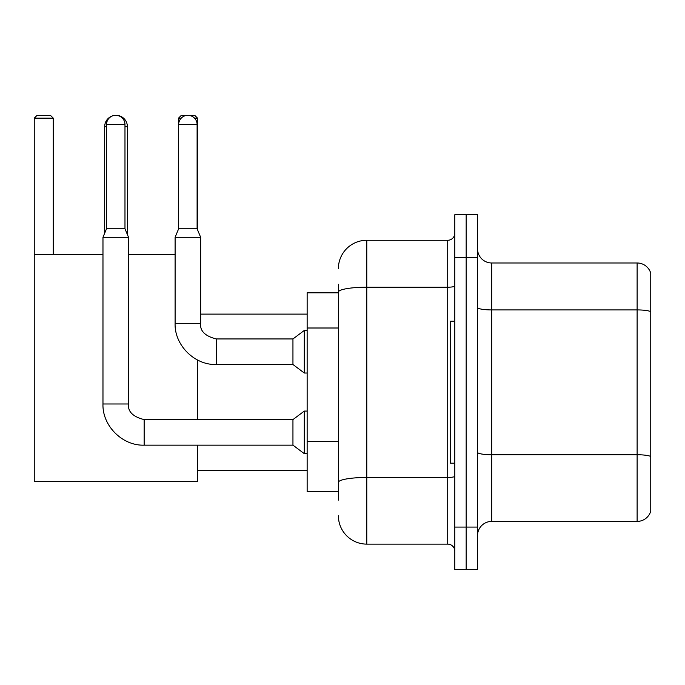 <?xml version="1.0" encoding="UTF-8"?>
<svg xmlns="http://www.w3.org/2000/svg" width="685" height="685" viewBox="0 0 685 685"><rect width="100%" height="100%" fill="white"/><g stroke="black" fill="none" stroke-linecap="round" stroke-linejoin="round"><path stroke-width="1.03" d="M338.381 319.484L338.381 284.284L338.381 292.803L307.145 292.803L307.145 491.582L338.381 491.582M338.381 500.101L338.381 284.284M338.381 268.666A28.393 28.393 0 0 1 366.783 240.272L366.783 544.121L447.707 544.121A7.098 7.098 0 0 1 454.814 551.219A7.098 7.098 0 0 0 447.707 544.121L447.707 240.272A7.098 7.098 0 0 0 454.814 233.174M454.814 527.082L454.814 569.68L466.168 569.68L466.168 527.082L466.168 569.68L477.531 569.68L477.531 527.082L466.168 527.082L466.168 257.312L466.168 527.082L454.814 527.082L454.814 257.312L466.168 257.312L466.168 214.713L466.168 257.312L477.531 257.312L477.531 527.082M477.531 257.312L477.531 214.713L454.814 214.713L454.814 257.312M366.783 240.272L447.707 240.272M338.381 487.326L338.381 450.113M366.783 544.121A28.393 28.393 0 0 1 338.381 515.719M477.531 535.601A14.197 14.197 0 0 1 491.727 521.405L637.119 521.405L637.119 262.989L491.727 262.989A14.197 14.197 0 0 1 477.531 248.792A14.197 14.197 0 0 0 491.727 262.989L491.727 521.405M650.75 273.212A14.197 14.197 0 0 0 637.119 262.989A14.197 14.197 0 0 1 650.75 273.212L650.75 511.181A14.197 14.197 0 0 1 637.119 521.405M104.677 233.2L104.677 126.682A11.362 11.362 0 0 1 113.205 115.679M115.885 115.328A11.362 11.362 0 0 1 116.03 115.32A11.362 11.362 0 0 1 127.393 126.682L124.978 126.682M127.393 234.561L127.393 126.682M197.537 445.156L197.537 481.649L34.25 481.649L34.25 118.162L37.093 115.32L50.433 115.32L53.276 118.162L34.25 118.162M53.276 254.469L53.276 118.162M34.25 254.469L102.973 254.469M128.532 254.469L175.103 254.469M197.537 419.597L197.537 359.993M181.217 118.162L178.511 118.162L181.345 115.32L194.694 115.32L197.537 118.162L197.537 229.792M197.537 118.162L194.54 118.162M178.511 118.162L178.511 229.107M454.814 321.205L450.55 321.205L450.55 463.188L454.814 463.188M124.978 228.773L106.517 228.773L106.517 124.55A9.23 9.23 0 0 1 115.748 115.32A9.23 9.23 0 0 1 124.978 124.55L124.978 228.773L128.532 237.293L128.532 403.979C127.667 411.557 132.873 416.763 144.15 419.597L144.15 445.156C122.409 445.935 102.193 425.719 102.973 403.979L102.973 237.293L128.532 237.293M144.15 419.597L292.949 419.597L292.949 445.156L144.15 445.156M292.949 419.597L304.303 411.077L304.303 453.675L307.145 453.675M197.109 228.773L178.648 228.773L178.648 124.55A9.23 9.23 0 0 1 187.878 115.32A9.23 9.23 0 0 1 197.109 124.55L197.109 228.773L200.654 237.293L175.103 237.293L175.103 323.329L200.654 323.329L200.654 237.293M200.654 323.329C199.797 330.906 205.003 336.112 216.272 338.947L292.949 338.947L292.949 364.506L216.272 364.506L216.272 338.972M292.949 338.947L304.303 330.435L304.303 373.025L307.145 373.025M338.381 328.004L307.145 328.004M338.381 441.594L307.145 441.594M454.814 476.229A7.098 1.233 0 0 1 447.707 477.462L366.783 477.462A28.393 4.932 180 0 0 338.381 482.394M338.381 292.135A28.393 4.932 180 0 1 366.783 287.203L447.707 287.203A7.098 1.233 0 0 0 454.814 285.97M650.75 311.692A14.197 2.466 180 0 0 637.119 309.92L491.727 309.92A14.197 2.466 -0 0 1 477.531 307.454M650.75 456.518A14.197 2.466 180 0 0 637.119 454.746L491.727 454.746A14.197 2.466 0 0 1 477.531 452.28M106.517 126.682L104.677 126.682M102.973 403.979L128.532 403.979M106.517 124.55L124.978 124.55M178.648 124.55L197.109 124.55M197.537 470.287L307.145 470.287M200.654 314.107L307.145 314.107M292.949 445.156L304.303 453.675M304.303 411.077L307.145 411.077M106.517 228.773L102.973 237.293M175.103 323.329C174.324 345.069 194.54 365.285 216.272 364.506M292.949 364.506L304.303 373.025M178.648 228.773L175.103 237.293M304.303 330.435L307.145 330.435"/></g></svg>
